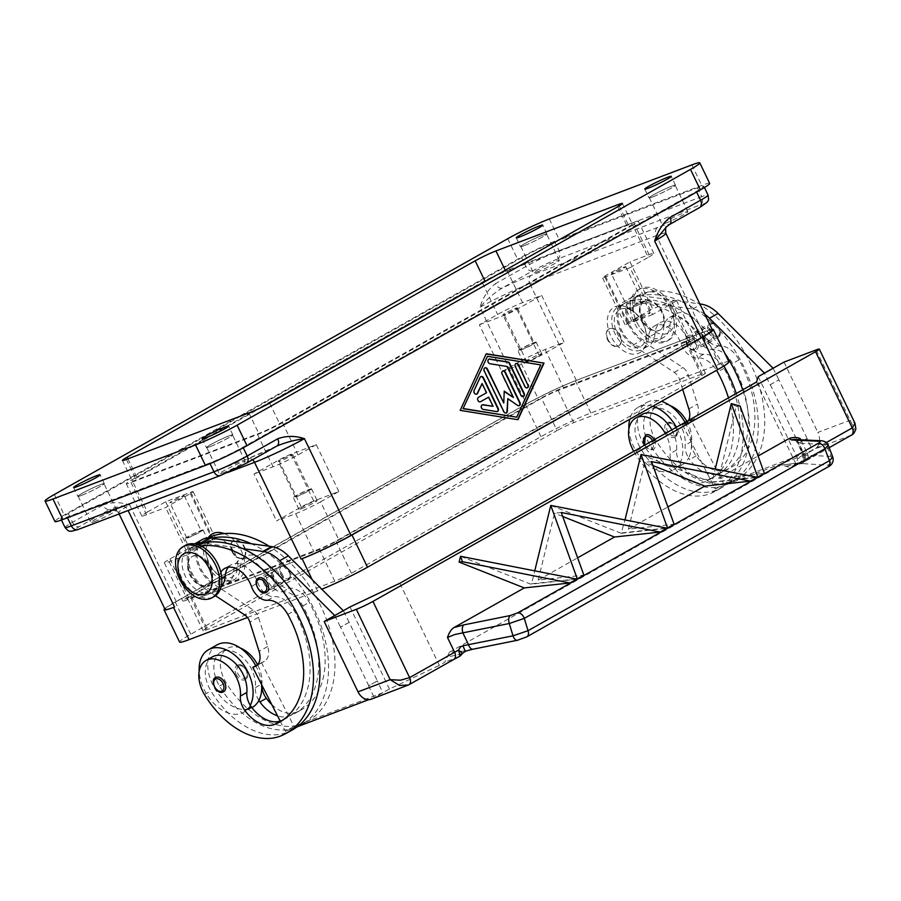 <?xml version="1.0" encoding="UTF-8"?>
<svg xmlns="http://www.w3.org/2000/svg" width="901" height="901" viewBox="0 0 901 901"><rect width="100%" height="100%" fill="white"/><g stroke="black" fill="none" stroke-linecap="round" stroke-linejoin="round"><path stroke-width="0.68" stroke-dasharray="4.5 3.38" d="M263.948 583.431A8.154 5.338 60.6 0 1 264.962 574.433A8.154 5.338 60.6 0 1 273.994 579.625A8.154 5.338 60.6 0 1 272.98 588.635A8.154 5.338 60.6 0 1 263.948 583.431M282.587 574.782A8.154 5.338 -119.4 0 0 273.555 569.578A8.154 5.338 -119.4 0 0 272.541 578.588A8.154 5.338 -119.4 0 0 281.574 583.792A8.154 5.338 -119.4 0 0 282.587 574.782M281.585 575.165A6.521 4.268 60.6 0 1 280.774 582.361A6.521 4.268 60.6 0 1 273.555 578.205A6.521 4.268 60.6 0 1 274.366 570.997A6.521 4.268 60.6 0 1 281.585 575.165M264.962 583.06A6.521 4.268 -119.4 0 0 272.181 587.215A6.521 4.268 -119.4 0 0 272.992 580.007A6.521 4.268 -119.4 0 0 265.772 575.852A6.521 4.268 -119.4 0 0 264.962 583.06M541.546 398.332A13.053 0.98 154.3 0 1 558.169 390.437L686.708 341.682A13.053 0.98 154.3 0 1 689.873 340.882A13.053 0.98 154.3 0 1 686.145 343.484L335.904 541.073A13.053 0.98 154.3 0 1 319.281 548.968L190.742 597.712A13.053 0.98 154.3 0 1 187.577 598.523A13.053 0.98 154.3 0 1 191.305 595.91L541.546 398.332L557.055 430.577L206.825 628.155A13.053 0.98 -25.7 0 0 203.097 630.768A13.053 0.98 -25.7 0 0 206.261 629.957L334.8 581.213A13.053 0.98 -25.7 0 0 351.424 573.306L701.665 375.728A13.053 0.98 -25.7 0 0 705.382 373.115A13.053 0.98 -25.7 0 0 702.217 373.926L573.689 422.682A13.053 0.98 -25.7 0 0 557.055 430.577M164.737 608.761A39.148 2.94 154.3 0 1 175.233 602.014L525.474 404.425A39.148 2.94 154.3 0 1 575.356 380.74L703.895 331.985A39.148 2.94 154.3 0 1 712.117 329.406M728.898 361.797A39.148 2.94 -25.7 0 0 719.415 364.229L590.876 412.973A39.148 2.94 -25.7 0 0 540.994 436.67L190.753 634.248A39.148 2.94 -25.7 0 0 179.581 642.086M247.437 617.523L317.603 590.91A39.148 2.94 -25.7 0 0 321.826 589.243M294.165 561.672L198.355 598.005L294.165 561.672M702.284 336.152A8.154 5.338 -119.4 0 0 711.317 341.355A8.154 5.338 -119.4 0 0 712.331 332.345A8.154 5.338 -119.4 0 0 703.298 327.153A8.154 5.338 -119.4 0 0 702.284 336.152M703.737 337.199A8.154 5.338 60.6 0 1 702.724 346.198A8.154 5.338 60.6 0 1 693.691 341.006A8.154 5.338 60.6 0 1 694.705 331.996A8.154 5.338 60.6 0 1 703.737 337.199M694.694 340.623A6.521 4.268 60.6 0 1 695.504 333.415A6.521 4.268 60.6 0 1 702.735 337.571A6.521 4.268 60.6 0 1 701.913 344.779A6.521 4.268 60.6 0 1 694.694 340.623M711.328 332.728A6.521 4.268 -119.4 0 0 704.098 328.572A6.521 4.268 -119.4 0 0 703.287 335.769A6.521 4.268 -119.4 0 0 710.517 339.936A6.521 4.268 -119.4 0 0 711.328 332.728M524.033 245.714A14.675 1.104 -25.7 0 0 538.787 238.956A14.675 1.104 -25.7 0 0 546.93 233.9A14.675 1.104 -25.7 0 0 543.371 234.801A14.675 1.104 -25.7 0 0 528.628 241.558A14.675 1.104 -25.7 0 0 520.485 246.626A14.675 1.104 -25.7 0 0 524.033 245.714M81.405 495.426A14.675 1.104 -25.7 0 0 96.159 488.669A14.675 1.104 -25.7 0 0 104.302 483.6A14.675 1.104 -25.7 0 0 100.743 484.513A14.675 1.104 -25.7 0 0 86 491.27A14.675 1.104 -25.7 0 0 77.846 496.327A14.675 1.104 -25.7 0 0 81.405 495.426M209.944 446.671A14.675 1.104 -25.7 0 0 224.687 439.913A14.675 1.104 -25.7 0 0 232.841 434.856A14.675 1.104 -25.7 0 0 229.282 435.757A14.675 1.104 -25.7 0 0 214.528 442.515A14.675 1.104 -25.7 0 0 206.385 447.583A14.675 1.104 -25.7 0 0 209.944 446.671M652.572 196.97A14.675 1.104 -25.7 0 0 667.326 190.212A14.675 1.104 -25.7 0 0 675.468 185.144A14.675 1.104 -25.7 0 0 671.909 186.056A14.675 1.104 -25.7 0 0 657.167 192.814A14.675 1.104 -25.7 0 0 649.013 197.871A14.675 1.104 -25.7 0 0 652.572 196.97M536.951 271.967A14.348 1.081 -25.7 0 0 551.367 265.367A14.348 1.081 -25.7 0 0 559.33 260.412A14.348 1.081 -25.7 0 0 555.861 261.301A14.348 1.081 -25.7 0 0 541.433 267.912A14.348 1.081 -25.7 0 0 533.471 272.868A14.348 1.081 -25.7 0 0 536.951 271.967M543.157 234.924A14.348 1.081 154.3 0 1 546.637 234.035A14.348 1.081 154.3 0 1 538.674 238.99A14.348 1.081 154.3 0 1 524.247 245.59A14.348 1.081 154.3 0 1 520.778 246.48A14.348 1.081 154.3 0 1 528.741 241.536A14.348 1.081 154.3 0 1 543.157 234.924M94.312 521.679A14.348 1.081 -25.7 0 0 108.739 515.079A14.348 1.081 -25.7 0 0 116.702 510.124A14.348 1.081 -25.7 0 0 113.222 511.013A14.348 1.081 -25.7 0 0 98.806 517.613A14.348 1.081 -25.7 0 0 90.843 522.569A14.348 1.081 -25.7 0 0 94.312 521.679M100.529 484.637A14.348 1.081 154.3 0 1 104.009 483.747A14.348 1.081 154.3 0 1 96.047 488.691A14.348 1.081 154.3 0 1 81.619 495.302A14.348 1.081 154.3 0 1 78.139 496.192A14.348 1.081 154.3 0 1 86.113 491.236A14.348 1.081 154.3 0 1 100.529 484.637M222.851 472.924A14.348 1.081 -25.7 0 0 237.267 466.324A14.348 1.081 -25.7 0 0 245.241 461.368A14.348 1.081 -25.7 0 0 241.761 462.258A14.348 1.081 -25.7 0 0 227.345 468.869A14.348 1.081 -25.7 0 0 219.371 473.825A14.348 1.081 -25.7 0 0 222.851 472.924M229.068 435.881A14.348 1.081 154.3 0 1 232.548 434.992A14.348 1.081 154.3 0 1 224.574 439.947A14.348 1.081 154.3 0 1 210.158 446.547A14.348 1.081 154.3 0 1 206.678 447.437A14.348 1.081 154.3 0 1 214.641 442.492A14.348 1.081 154.3 0 1 229.068 435.881M665.479 223.223A14.348 1.081 -25.7 0 0 679.906 216.623A14.348 1.081 -25.7 0 0 687.868 211.667A14.348 1.081 -25.7 0 0 684.388 212.557A14.348 1.081 -25.7 0 0 669.972 219.157A14.348 1.081 -25.7 0 0 662.01 224.112A14.348 1.081 -25.7 0 0 665.479 223.223M671.695 186.18A14.348 1.081 154.3 0 1 675.176 185.291A14.348 1.081 154.3 0 1 667.213 190.235A14.348 1.081 154.3 0 1 652.786 196.846A14.348 1.081 154.3 0 1 649.306 197.736A14.348 1.081 154.3 0 1 657.279 192.78A14.348 1.081 154.3 0 1 671.695 186.18M557.64 259.004A19.574 1.464 -25.7 0 0 532.694 270.841L502.184 288.061A6.521 4.268 60.6 0 1 498.512 287.419A6.521 4.268 60.6 0 1 495.336 283.725L525.857 266.505A26.095 1.96 154.3 0 1 559.116 250.715L701.71 196.632A6.521 4.91 -110.8 0 1 702.442 201.486A6.521 4.91 -110.8 0 1 700.235 204.921L557.64 259.004A6.521 4.91 69.2 0 0 559.848 255.569A6.521 4.91 69.2 0 0 559.116 250.715L554.881 241.918A26.095 1.96 -25.7 0 0 521.623 257.709L68.251 513.48A26.095 1.96 -25.7 0 0 60.806 518.706A26.095 1.96 -25.7 0 0 67.124 517.084L209.719 463.001A26.095 1.96 -25.7 0 0 242.977 447.211L696.349 191.44A26.095 1.96 -25.7 0 0 703.794 186.225A26.095 1.96 -25.7 0 0 697.475 187.836L554.881 241.918M669.195 224.698A6.521 4.268 60.6 0 1 668.869 224.833L699.39 207.624A19.574 1.464 -25.7 0 0 700.235 204.921M65.03 527.502A26.095 1.96 154.3 0 1 72.485 522.276L102.996 505.056A6.521 4.268 -119.4 0 0 106.172 508.761A6.521 4.268 -119.4 0 0 109.832 509.392L79.322 526.612A19.574 1.464 -25.7 0 0 78.477 529.315L221.072 475.232A19.574 1.464 -25.7 0 0 246.018 463.384L277.069 445.905M623.852 267.214A8.019 0.597 154.3 0 1 625.801 266.719A8.019 0.597 154.3 0 1 621.341 269.478A8.019 0.597 154.3 0 1 613.277 273.172A8.019 0.597 154.3 0 1 611.34 273.679A8.019 0.597 154.3 0 1 615.788 270.908A8.019 0.597 154.3 0 1 623.852 267.214M640.78 302.387A8.019 0.597 154.3 0 1 642.728 301.88A8.019 0.597 154.3 0 1 638.268 304.651A8.019 0.597 154.3 0 1 630.204 308.345A8.019 0.597 154.3 0 1 628.267 308.84A8.019 0.597 154.3 0 1 632.716 306.081A8.019 0.597 154.3 0 1 640.78 302.387M642.154 301.61A10.114 0.755 154.3 0 1 644.609 300.979A10.114 0.755 154.3 0 1 638.989 304.47A10.114 0.755 154.3 0 1 628.83 309.122A10.114 0.755 154.3 0 1 626.386 309.753A10.114 0.755 154.3 0 1 631.995 306.261A10.114 0.755 154.3 0 1 642.154 301.61M634.473 320.846A10.114 0.755 -25.7 0 0 644.632 316.195A10.114 0.755 -25.7 0 0 650.252 312.703A10.114 0.755 -25.7 0 0 647.796 313.334A10.114 0.755 -25.7 0 0 637.638 317.985A10.114 0.755 -25.7 0 0 632.029 321.477A10.114 0.755 -25.7 0 0 634.473 320.846M182.351 496.226A8.019 0.597 154.3 0 1 184.3 495.73A8.019 0.597 154.3 0 1 179.84 498.501A8.019 0.597 154.3 0 1 171.787 502.195A8.019 0.597 154.3 0 1 169.839 502.69A8.019 0.597 154.3 0 1 174.287 499.92A8.019 0.597 154.3 0 1 182.351 496.226M199.279 531.399A8.019 0.597 154.3 0 1 201.227 530.903A8.019 0.597 154.3 0 1 196.767 533.674A8.019 0.597 154.3 0 1 188.703 537.368A8.019 0.597 154.3 0 1 186.766 537.863A8.019 0.597 154.3 0 1 191.215 535.093A8.019 0.597 154.3 0 1 199.279 531.399M200.653 530.621A10.114 0.755 154.3 0 1 203.108 530.002A10.114 0.755 154.3 0 1 197.488 533.493A10.114 0.755 154.3 0 1 187.329 538.145A10.114 0.755 154.3 0 1 184.885 538.764A10.114 0.755 154.3 0 1 190.494 535.284A10.114 0.755 154.3 0 1 200.653 530.621M192.972 549.869A10.114 0.755 -25.7 0 0 203.13 545.206A10.114 0.755 -25.7 0 0 208.75 541.726A10.114 0.755 -25.7 0 0 206.295 542.346A10.114 0.755 -25.7 0 0 196.136 547.008A10.114 0.755 -25.7 0 0 190.528 550.488A10.114 0.755 -25.7 0 0 192.972 549.869M515.406 308.345A8.019 0.597 154.3 0 1 517.343 307.849A8.019 0.597 154.3 0 1 512.894 310.62A8.019 0.597 154.3 0 1 504.83 314.303A8.019 0.597 154.3 0 1 502.882 314.809A8.019 0.597 154.3 0 1 507.342 312.039A8.019 0.597 154.3 0 1 515.406 308.345M532.333 343.518A8.019 0.597 154.3 0 1 534.27 343.022A8.019 0.597 154.3 0 1 529.822 345.781A8.019 0.597 154.3 0 1 521.758 349.475A8.019 0.597 154.3 0 1 519.809 349.982A8.019 0.597 154.3 0 1 524.269 347.212A8.019 0.597 154.3 0 1 532.333 343.518M533.707 342.74A10.114 0.755 154.3 0 1 536.151 342.11A10.114 0.755 154.3 0 1 530.543 345.601A10.114 0.755 154.3 0 1 520.384 350.252A10.114 0.755 154.3 0 1 517.929 350.883A10.114 0.755 154.3 0 1 523.549 347.392A10.114 0.755 154.3 0 1 533.707 342.74M526.026 361.977A10.114 0.755 -25.7 0 0 536.185 357.325A10.114 0.755 -25.7 0 0 541.794 353.834A10.114 0.755 -25.7 0 0 539.35 354.465A10.114 0.755 -25.7 0 0 529.191 359.116A10.114 0.755 -25.7 0 0 523.571 362.607A10.114 0.755 -25.7 0 0 526.026 361.977M290.809 455.095A8.019 0.597 154.3 0 1 292.746 454.6A8.019 0.597 154.3 0 1 288.297 457.37A8.019 0.597 154.3 0 1 280.234 461.064A8.019 0.597 154.3 0 1 278.285 461.56A8.019 0.597 154.3 0 1 282.745 458.789A8.019 0.597 154.3 0 1 290.809 455.095M307.737 490.268A8.019 0.597 154.3 0 1 309.674 489.772A8.019 0.597 154.3 0 1 305.225 492.543A8.019 0.597 154.3 0 1 297.161 496.237A8.019 0.597 154.3 0 1 295.213 496.733A8.019 0.597 154.3 0 1 299.673 493.962A8.019 0.597 154.3 0 1 307.737 490.268M309.111 489.491A10.114 0.755 154.3 0 1 311.555 488.871A10.114 0.755 154.3 0 1 305.946 492.351A10.114 0.755 154.3 0 1 295.787 497.014A10.114 0.755 154.3 0 1 293.332 497.634A10.114 0.755 154.3 0 1 298.952 494.142A10.114 0.755 154.3 0 1 309.111 489.491M301.43 508.738A10.114 0.755 -25.7 0 0 311.588 504.076A10.114 0.755 -25.7 0 0 317.197 500.596A10.114 0.755 -25.7 0 0 314.753 501.215A10.114 0.755 -25.7 0 0 304.594 505.866A10.114 0.755 -25.7 0 0 298.974 509.358A10.114 0.755 -25.7 0 0 301.43 508.738M224.18 533.583A26.095 17.074 60.6 0 1 241.198 550.567A26.095 17.074 60.6 0 1 240.804 577.102A26.095 17.074 60.6 0 1 218.695 575.322A26.095 17.074 60.6 0 1 209.055 562.753A26.095 17.074 60.6 0 1 205.833 552.516A26.095 17.074 60.6 0 1 208.165 537.897M234.958 553.529A21.207 13.875 60.6 0 1 234.643 575.086A21.207 13.875 60.6 0 1 216.679 573.644A21.207 13.875 60.6 0 1 208.852 563.429A21.207 13.875 60.6 0 1 206.228 555.106A21.207 13.875 60.6 0 1 215.699 538.809A21.207 13.875 60.6 0 1 234.958 553.529M232.424 551.435A9.787 6.397 -119.4 0 0 243.259 557.663A9.787 6.397 -119.4 0 0 244.475 546.862A9.787 6.397 -119.4 0 0 233.641 540.623A9.787 6.397 -119.4 0 0 232.424 551.435M231.996 551.671A9.787 6.397 -119.4 0 0 242.831 557.91A9.787 6.397 -119.4 0 0 244.047 547.098A9.787 6.397 -119.4 0 0 233.213 540.859A9.787 6.397 -119.4 0 0 231.996 551.671M642.999 323.887A26.095 17.074 -119.4 0 0 633.358 311.329A26.095 17.074 -119.4 0 0 611.25 309.55A26.095 17.074 -119.4 0 0 610.867 336.073A26.095 17.074 -119.4 0 0 634.563 354.194A26.095 17.074 -119.4 0 0 646.231 334.136A26.095 17.074 -119.4 0 0 642.999 323.887M643.213 323.211A21.207 13.875 -119.4 0 0 635.374 313.007A21.207 13.875 -119.4 0 0 617.422 311.555A21.207 13.875 -119.4 0 0 617.106 333.122A21.207 13.875 -119.4 0 0 636.354 347.831A21.207 13.875 -119.4 0 0 645.837 331.534A21.207 13.875 -119.4 0 0 643.213 323.211M619.64 335.217A9.787 6.397 -119.4 0 0 608.806 328.978A9.787 6.397 -119.4 0 0 607.589 339.79A9.787 6.397 -119.4 0 0 618.424 346.018A9.787 6.397 -119.4 0 0 619.64 335.217M608.017 339.542A9.787 6.397 60.6 0 1 609.234 328.73A9.787 6.397 60.6 0 1 620.068 334.969A9.787 6.397 60.6 0 1 618.852 345.781A9.787 6.397 60.6 0 1 608.017 339.542M185.347 545.398A29.361 19.203 -119.4 0 0 181.698 577.823A29.361 19.203 -119.4 0 0 214.201 596.53M190.37 574.41A16.308 10.666 -119.4 0 0 208.435 584.805A16.308 10.666 -119.4 0 0 210.462 566.797A16.308 10.666 -119.4 0 0 192.397 556.39A16.308 10.666 -119.4 0 0 190.37 574.41M209.809 567.157A16.308 10.666 60.6 0 1 207.782 585.166A16.308 10.666 60.6 0 1 189.728 574.77A16.308 10.666 60.6 0 1 191.755 556.762A16.308 10.666 60.6 0 1 209.809 567.157M200.81 545.916A104.381 68.285 -119.4 0 0 189.841 548.619A24.462 16.004 -119.4 0 0 188.399 549.295A24.462 16.004 -119.4 0 0 182.036 561.436A24.462 16.004 -119.4 0 0 192.273 586.157A24.462 16.004 -119.4 0 0 212.433 591.912A24.462 16.004 -119.4 0 0 218.797 579.76A22.829 14.934 60.6 0 1 220.824 572.349M197.42 544.564A104.381 68.285 -119.4 0 0 196.283 544.981A24.462 16.004 -119.4 0 0 194.841 545.657A24.462 16.004 -119.4 0 0 188.489 557.798A24.462 16.004 -119.4 0 0 198.716 582.519A24.462 16.004 -119.4 0 0 218.887 588.274A24.462 16.004 -119.4 0 0 221.173 586.528M258.88 700.449A16.308 10.666 60.6 0 1 255.456 687.587A27.728 18.144 -119.4 0 0 249.892 666.177A27.728 18.144 -119.4 0 0 221.083 651.975A27.728 18.144 -119.4 0 0 219.506 686.078A77.159 50.479 -119.4 0 0 236.805 708.141A77.159 50.479 -119.4 0 0 295.156 727.715A104.381 68.285 -119.4 0 0 296.868 727.028M261.831 685.075A16.308 10.666 60.6 0 1 261.898 683.949A27.728 18.144 -119.4 0 0 257.562 664.701M211.544 538.167A104.381 68.285 -119.4 0 0 204.876 540.127A24.462 16.004 -119.4 0 0 203.435 540.803A24.462 16.004 -119.4 0 0 197.082 552.955A24.462 16.004 -119.4 0 0 207.309 577.676A24.462 16.004 -119.4 0 0 227.48 583.42A24.462 16.004 -119.4 0 0 233.832 571.279A22.829 14.934 60.6 0 1 239.767 559.949A22.829 14.934 60.6 0 1 266.493 577.992A16.308 10.666 -119.4 0 0 282.599 591.799A22.829 14.934 60.6 0 1 302.837 605.956A91.339 59.748 60.6 0 1 294.897 713.468A91.339 59.748 60.6 0 1 289.514 715.991A32.616 21.342 60.6 0 1 288.793 716.239A32.616 21.342 60.6 0 1 277.531 715.856M209.888 537.176A24.462 16.004 -119.4 0 0 203.525 549.317A24.462 16.004 -119.4 0 0 213.762 574.038A24.462 16.004 -119.4 0 0 233.922 579.782A24.462 16.004 -119.4 0 0 240.274 567.641A22.829 14.934 60.6 0 1 246.21 556.311A22.829 14.934 60.6 0 1 272.935 574.354A16.308 10.666 -119.4 0 0 289.041 588.162A22.829 14.934 60.6 0 1 309.28 602.318A91.339 59.748 60.6 0 1 301.339 709.83A91.339 59.748 60.6 0 1 295.956 712.353A32.616 21.342 60.6 0 1 271.753 704.526M217.073 644.868A35.882 23.471 -119.4 0 0 212.613 684.501A35.882 23.471 -119.4 0 0 236.805 708.141A35.882 23.471 60.6 0 0 252.336 707.375M261.56 684.523A35.882 23.471 -119.4 0 0 256.796 667.742A35.882 23.471 -119.4 0 0 255.76 665.715M212.478 656.829A27.728 18.144 -119.4 0 0 210.913 690.921A77.159 50.479 -119.4 0 0 228.212 712.984A35.882 23.471 -119.4 0 0 243.732 712.229A35.882 23.471 -119.4 0 0 250.287 705.303M280.11 736.196L286.563 732.558A77.159 50.479 -119.4 0 1 228.212 712.984A35.882 23.471 60.6 0 1 204.02 689.355A35.882 23.471 60.6 0 1 199.166 671.268M236.13 674.387A8.154 5.338 -119.4 0 0 244.678 679.816A8.154 5.338 -119.4 0 0 245.151 679.591A8.154 5.338 -119.4 0 0 245.984 670.22A8.154 5.338 -119.4 0 0 237.616 665.163A8.154 5.338 -119.4 0 0 237.143 665.388A8.154 5.338 -119.4 0 0 236.13 674.387M223.189 691.934A8.154 5.338 60.6 0 1 214.641 686.517A8.154 5.338 60.6 0 1 215.654 677.507M278.995 574.951A8.154 5.338 -119.4 0 0 287.543 580.379A8.154 5.338 -119.4 0 0 288.016 580.154A8.154 5.338 -119.4 0 0 288.849 570.784A8.154 5.338 -119.4 0 0 280.493 565.715A8.154 5.338 -119.4 0 0 280.008 565.941A8.154 5.338 -119.4 0 0 278.995 574.951M266.054 592.498A8.154 5.338 60.6 0 1 257.506 587.069A8.154 5.338 60.6 0 1 258.519 578.07M672.506 307.613A29.361 19.203 -119.4 0 0 640.003 288.906A29.361 19.203 -119.4 0 0 636.365 321.319A29.361 19.203 -119.4 0 0 668.869 340.037A29.361 19.203 -119.4 0 0 672.506 307.613M671.076 307.68A22.829 14.934 -119.4 0 0 647.143 292.498A22.829 14.934 -119.4 0 0 642.954 318.346A22.829 14.934 -119.4 0 0 666.886 333.528A22.829 14.934 -119.4 0 0 671.076 307.68M670.367 308.829A29.361 19.203 -119.4 0 0 637.863 290.111A29.361 19.203 -119.4 0 0 634.214 322.535A29.361 19.203 -119.4 0 0 666.717 341.242A29.361 19.203 -119.4 0 0 670.367 308.829M641.602 319.855A16.308 10.666 60.6 0 1 643.629 301.846A16.308 10.666 60.6 0 1 661.683 312.242A16.308 10.666 60.6 0 1 659.656 330.25A16.308 10.666 60.6 0 1 641.602 319.855M662.325 311.87A16.308 10.666 -119.4 0 0 644.271 301.475A16.308 10.666 -119.4 0 0 642.244 319.495A16.308 10.666 -119.4 0 0 660.298 329.89A16.308 10.666 -119.4 0 0 662.325 311.87M670.074 405.608A27.728 18.144 -119.4 0 0 657.268 405.9A27.728 18.144 -119.4 0 0 655.691 440.003A77.159 50.479 -119.4 0 0 731.342 481.641A104.381 68.285 -119.4 0 0 737.491 478.769A104.381 68.285 -119.4 0 0 748.145 358.857A104.381 68.285 -119.4 0 0 641.062 294.064A24.462 16.004 -119.4 0 0 639.62 294.74A24.462 16.004 -119.4 0 0 633.268 306.881A24.462 16.004 -119.4 0 0 643.494 331.602A24.462 16.004 -119.4 0 0 663.665 337.357A24.462 16.004 -119.4 0 0 670.017 325.205A22.829 14.934 60.6 0 1 675.953 313.875A22.829 14.934 60.6 0 1 702.679 331.928A16.308 10.666 -119.4 0 0 718.784 345.725A22.829 14.934 60.6 0 1 739.023 359.882A91.339 59.748 60.6 0 1 731.083 467.394A91.339 59.748 60.6 0 1 725.699 469.917A32.616 21.342 60.6 0 1 696.09 455.906A16.308 10.666 60.6 0 1 691.641 441.513A27.728 18.144 -119.4 0 0 686.821 421.375M685.019 422.389A35.882 23.471 60.6 0 1 686.528 425.317A35.882 23.471 60.6 0 1 688.623 458.012A16.308 10.666 60.6 0 1 685.188 445.15A27.728 18.144 -119.4 0 0 679.636 423.74A27.728 18.144 -119.4 0 0 650.826 409.538A27.728 18.144 -119.4 0 0 649.249 443.641A77.159 50.479 -119.4 0 0 666.537 465.704A35.882 23.471 60.6 0 1 642.345 442.064A35.882 23.471 60.6 0 1 646.805 402.443A35.882 23.471 60.6 0 1 661.447 401.384M626.814 310.518A24.462 16.004 -119.4 0 0 637.052 335.24A24.462 16.004 -119.4 0 0 657.212 340.983A24.462 16.004 -119.4 0 0 663.575 328.842A22.829 14.934 60.6 0 1 669.499 317.512A22.829 14.934 60.6 0 1 696.236 335.566A16.308 10.666 -119.4 0 0 712.331 349.363A22.829 14.934 60.6 0 1 732.569 363.52A91.339 59.748 60.6 0 1 724.641 471.032A91.339 59.748 60.6 0 1 719.257 473.554A32.616 21.342 60.6 0 1 718.536 473.813L691.146 420.091L693.151 419.337A16.308 10.666 -119.4 0 0 694.119 418.886A16.308 10.666 -119.4 0 0 697.408 404.065L688.229 374.884A9.787 6.397 -119.4 0 0 682.845 367.507L641.456 340.341A26.095 17.074 60.6 0 1 626.218 317.31A26.095 17.074 60.6 0 1 632.378 296.958A26.095 17.074 60.6 0 1 640.386 295.607L641.287 295.731A104.381 68.285 -119.4 0 0 634.619 297.702A24.462 16.004 -119.4 0 0 633.178 298.377A24.462 16.004 -119.4 0 0 626.814 310.518M642.233 414.392A27.728 18.144 -119.4 0 0 640.656 448.484A77.159 50.479 -119.4 0 0 657.944 470.547A77.159 50.479 -119.4 0 0 716.295 490.133A104.381 68.285 -119.4 0 0 722.444 487.25A104.381 68.285 -119.4 0 0 726.916 484.378L803.962 455.151L798.32 443.427L806.913 438.573L812.556 450.297L735.509 479.523A104.381 68.285 -119.4 0 0 752.504 388.759A104.381 68.285 -119.4 0 0 681.077 301.317L699.874 303.952M633.741 451.322A27.728 18.144 -119.4 0 0 634.203 452.122A77.159 50.479 -119.4 0 0 709.853 493.771A104.381 68.285 -119.4 0 0 716.002 490.887A104.381 68.285 -119.4 0 0 736.263 393.489M704.841 314.291A32.616 21.342 -119.4 0 0 692.7 308.998L632.693 300.574A104.381 68.285 -119.4 0 0 626.026 302.545A24.462 16.004 -119.4 0 0 624.584 303.22A24.462 16.004 -119.4 0 0 618.221 315.361A24.462 16.004 -119.4 0 0 628.459 340.082A24.462 16.004 -119.4 0 0 648.619 345.838A24.462 16.004 -119.4 0 0 654.982 333.697A22.829 14.934 60.6 0 1 660.906 322.367A22.829 14.934 60.6 0 1 687.632 340.409A16.308 10.666 -119.4 0 0 703.737 354.206A22.829 14.934 60.6 0 1 723.976 368.374A91.339 59.748 60.6 0 1 716.047 475.886A91.339 59.748 60.6 0 1 710.652 478.408A32.616 21.342 60.6 0 1 709.932 478.656L715.124 488.838L726.916 484.378A104.381 68.285 -119.4 0 0 742.706 389.851M723.931 365.964A104.381 68.285 -119.4 0 0 619.573 306.182A24.462 16.004 -119.4 0 0 618.131 306.858A24.462 16.004 -119.4 0 0 611.779 318.999A24.462 16.004 -119.4 0 0 622.017 343.72A24.462 16.004 -119.4 0 0 642.176 349.475A24.462 16.004 -119.4 0 0 648.529 337.334A22.829 14.934 60.6 0 1 654.464 325.993A22.829 14.934 60.6 0 1 681.19 344.047A16.308 10.666 -119.4 0 0 697.295 357.843A22.829 14.934 60.6 0 1 716.532 370.311M628.898 428.831A35.882 23.471 -119.4 0 0 633.752 446.919A35.882 23.471 -119.4 0 0 657.944 470.547A35.882 23.471 -119.4 0 0 673.475 469.793A35.882 23.471 -119.4 0 0 680.03 462.866A35.882 23.471 -119.4 0 0 677.935 430.16A35.882 23.471 -119.4 0 0 676.426 427.243M652.842 406.238A35.882 23.471 -119.4 0 0 638.212 407.286A35.882 23.471 -119.4 0 0 629.754 419.269M654.182 439.789A8.154 5.338 60.6 0 1 653.405 449.284A8.154 5.338 60.6 0 1 652.921 449.509A8.154 5.338 60.6 0 1 644.384 444.08A8.154 5.338 60.6 0 1 645.398 435.07M674.41 437.379A8.154 5.338 -119.4 0 0 674.894 437.154A8.154 5.338 -119.4 0 0 675.727 427.784A8.154 5.338 -119.4 0 0 667.359 422.727A8.154 5.338 -119.4 0 0 666.875 422.952A8.154 5.338 -119.4 0 0 665.862 431.962A8.154 5.338 -119.4 0 0 674.41 437.379M688.736 335.409A8.154 5.338 60.6 0 1 697.104 340.465A8.154 5.338 60.6 0 1 696.27 349.836A8.154 5.338 60.6 0 1 695.797 350.061A8.154 5.338 60.6 0 1 687.249 344.644A8.154 5.338 60.6 0 1 688.263 335.634A8.154 5.338 60.6 0 1 688.736 335.409M717.275 337.943A8.154 5.338 -119.4 0 0 717.759 337.717A8.154 5.338 -119.4 0 0 718.593 328.347A8.154 5.338 -119.4 0 0 710.225 323.29A8.154 5.338 -119.4 0 0 709.74 323.515A8.154 5.338 -119.4 0 0 708.727 332.514A8.154 5.338 -119.4 0 0 717.275 337.943M828.233 445.252L826.476 444.565L798.939 443.258L796.968 442.211L798.41 439.677M526.635 636.939A6.521 4.268 60.6 0 1 525.677 637.21L827.073 467.168C829.044 465.997 829.325 465.333 827.929 465.186L798.601 463.373A6.521 5.001 -61.1 0 0 798.95 463.317A6.521 5.001 -61.1 0 0 804.649 454.87L802.836 453.789L804.661 455.163L831.037 456.413L832.817 457.179M802.836 453.789L802.712 454.138A6.521 6.386 152.3 0 1 798.917 463.013L798.601 463.373A6.521 5.316 70.4 0 0 801.518 463.339L801.518 463.339A6.521 5.316 70.4 0 0 802.149 463.058A19.574 1.464 154.3 0 1 806.08 460.67A6.521 4.268 -119.4 0 0 806.463 460.49A6.521 4.268 -119.4 0 0 808.096 457.877A6.521 4.268 -119.4 0 0 807.273 453.282A13.053 0.98 -25.7 0 0 804.649 454.87A6.521 5.789 56 0 1 802.971 462.596A6.521 5.789 56 0 1 802.149 463.058L790.582 467.191L796.033 464.116L797.712 458.71L814.909 449.013A13.053 9.821 69.2 0 0 819.336 442.154A13.053 9.821 69.2 0 0 817.86 432.435L849.992 420.249L855.049 423.38M801.552 463.936A6.521 5.688 92.7 0 0 804.739 460.287A6.521 5.688 92.7 0 0 804.661 455.163L798.939 443.258A6.521 5.688 92.7 0 0 795.898 439.925A6.521 5.688 92.7 0 0 794.063 439.474L793.826 439.463C793.353 438.674 796.889 441.31 796.968 442.211L802.701 454.115L802.96 458.722C801.653 461.492 800.032 462.889 798.095 462.911L781.719 465.085L790.008 467.45L801.518 463.339A6.521 6.521 0 0 0 802.971 462.596L829.168 447.684M806.08 460.67L851.062 435.296L854.306 428.887L816.137 349.903M453.789 659.453A6.521 4.268 60.6 0 1 453.394 659.633A19.574 1.464 154.3 0 1 459.071 656.592A6.521 4.449 68.3 0 0 460.873 653.889L465.817 650.927L473.78 648.844L518.21 639.913L525.677 637.21M462.123 653.563L462.078 653.63A6.521 1.453 26.5 0 1 461.098 653.912A6.521 1.453 26.5 0 1 460.873 653.889L447.133 657.223L449.419 652.2L465.817 650.927A6.521 0.878 72.6 0 1 465.716 651.096L465.682 651.108M480.83 376.607A2.444 1.836 69.2 0 0 480.627 376.663A2.444 1.836 69.2 0 0 479.771 377.496L473.768 390.561A2.444 1.836 69.2 0 0 474.117 393.354A2.444 1.836 69.2 0 0 476.347 394.3A2.444 1.836 69.2 0 0 476.55 394.21M481.708 383.668L486.146 392.881L478.082 397.42A2.444 1.836 69.2 0 0 477.474 400.404A2.444 1.836 69.2 0 0 480.008 401.902A2.444 1.836 69.2 0 0 480.199 401.823L480.199 401.823M488.263 397.273L492.689 406.486M482.148 404.876A2.444 1.836 69.2 0 0 481.934 404.943A2.444 1.836 69.2 0 0 480.943 407.398A2.444 1.836 69.2 0 0 482.913 409.583L496.248 411.734A2.444 1.836 69.2 0 0 497.003 411.667A2.444 1.836 69.2 0 0 497.194 411.577M515.946 363.565A2.444 1.836 69.2 0 0 515.744 363.621A2.444 1.836 69.2 0 0 515 366.82L524.517 386.597A2.444 1.836 69.2 0 0 526.995 387.971A2.444 1.836 69.2 0 0 527.186 387.88M540.78 364.928L487.058 356.458M516.352 417.332L540.386 365.074M486.146 353.969L459.803 410.529L517.67 419.663M488.838 359.184A2.444 1.836 69.2 0 0 488.635 359.24A2.444 1.836 69.2 0 0 487.644 361.706A2.444 1.836 69.2 0 0 489.615 363.891L506.722 366.651L520.508 395.302A2.444 1.836 69.2 0 0 522.985 396.688A2.444 1.836 69.2 0 0 523.188 396.598M504.222 391.135L503.366 403.119M484.839 367.89A2.444 1.836 69.2 0 0 484.625 367.957A2.444 1.836 69.2 0 0 483.882 371.156L503.411 411.723A2.444 1.836 69.2 0 0 505.889 413.108A2.444 1.836 69.2 0 0 506.092 413.007M507.432 398.783L517.23 405.574A2.444 1.836 69.2 0 0 518.785 405.833A2.444 1.836 69.2 0 0 518.976 405.743M502.735 371.021A2.444 1.836 69.2 0 0 502.521 371.077A2.444 1.836 69.2 0 0 501.778 374.275L513.041 397.668M827.073 467.168A6.521 4.268 -119.4 0 0 828.188 466.819L828.368 466.718M472.991 649.204A6.521 3.503 78.6 0 0 473.78 648.844M798.601 463.373L785.435 466.369M798.917 463.013L781.719 465.074M449.419 652.2L780.322 465.524M399.853 583.262L439.35 665.332L444.801 662.258L447.133 657.223M756.536 382.047L796.033 464.116M756.007 477.215L712.06 481.99L715.203 469.151M561.278 512.5L554.532 513.232L538.179 580.086L584.546 575.052M575.525 579.039L531.567 583.803L534.71 570.975M651.524 461.594L644.778 462.326L628.425 529.169L674.793 524.134M652.955 465.558L644.778 462.326M460.816 556.424L530.869 584.197L577.248 579.174M562.708 516.476L554.532 513.232M530.869 584.197L531.567 583.803M551.052 505.506L621.116 533.291L624.956 520.057M641.298 454.6L711.362 482.384L712.06 481.99M731.499 403.716L736.23 406.509L718.66 478.262L758.113 456.007M538.179 580.086L577.62 557.832M718.66 478.262L765.039 473.228M711.362 482.384L757.741 477.35M628.425 529.169L667.866 506.914M665.76 528.132L621.814 532.896M621.116 533.291L667.495 528.256M740.115 406.092L736.23 406.509M371.257 699.199A13.053 9.821 69.2 0 0 372.271 698.714L389.469 689.017L439.35 665.332M349.971 606.959L389.469 689.017M368.779 685.785L340.567 627.164L349.16 622.309L377.373 680.931L368.577 685.864L374.219 697.588L368.689 699.683M298.366 726.352A104.381 68.285 -119.4 0 0 301.306 724.832A104.381 68.285 -119.4 0 0 305.766 721.96L382.812 692.734L377.373 680.931M280.2 721.093L285.392 731.274L293.985 726.431L305.766 721.96A104.381 68.285 -119.4 0 0 322.772 631.196A104.381 68.285 -119.4 0 0 251.345 543.742M349.16 622.309L343.337 610.698M377.17 681.01L368.577 685.864M798.32 443.427L806.913 438.573M724.719 353.113A104.381 68.285 -119.4 0 0 672.484 306.16A104.381 68.285 -119.4 0 0 632.693 300.574L631.792 300.45A26.095 17.074 -119.4 0 0 623.785 301.801A26.095 17.074 -119.4 0 0 617.624 322.164A26.095 17.074 -119.4 0 0 632.862 345.184L674.252 372.35A9.787 6.397 60.6 0 1 679.636 379.738L682.676 389.412M688.612 420.362A16.308 10.666 60.6 0 1 685.526 423.729A16.308 10.666 60.6 0 1 684.557 424.18L682.553 424.945L709.932 478.656A32.616 21.342 60.6 0 1 681.055 464.387A16.308 10.666 60.6 0 1 680.03 462.866A16.308 10.666 60.6 0 1 676.595 450.004A27.728 18.144 -119.4 0 0 671.774 429.867M807.116 438.505L778.903 379.884L770.107 384.806L764.476 373.115M773.069 368.261L778.903 379.884M641.287 295.731L681.077 301.317A104.381 68.285 -119.4 0 0 641.287 295.731M770.107 384.806L778.701 379.952M803.962 455.151L812.556 450.297M715.124 488.838L723.728 483.995L718.536 473.813A32.616 21.342 60.6 0 1 689.648 459.533A16.308 10.666 60.6 0 1 688.623 458.012A35.882 23.471 60.6 0 1 682.068 464.939A35.882 23.471 60.6 0 1 666.537 465.704A77.159 50.479 -119.4 0 0 724.888 485.279A104.381 68.285 -119.4 0 0 731.038 482.407A104.381 68.285 -119.4 0 0 735.509 479.523L723.728 483.995M682.553 424.945L691.146 420.091M770.31 384.727L798.523 443.348M728.458 397.882A91.339 59.748 60.6 0 1 709.594 479.523A91.339 59.748 60.6 0 1 704.21 482.046A32.616 21.342 60.6 0 1 674.601 468.024A16.308 10.666 60.6 0 1 670.153 453.631A27.728 18.144 -119.4 0 0 665.332 433.505M334.744 615.541L340.567 627.164M228.302 567.236A22.829 14.934 60.6 0 1 231.174 564.792A22.829 14.934 60.6 0 1 257.9 582.846A16.308 10.666 -119.4 0 0 273.994 596.642A22.829 14.934 60.6 0 1 294.233 610.81A91.339 59.748 60.6 0 1 286.293 718.322A91.339 59.748 60.6 0 1 282.993 719.989M215.463 595.719L203.13 587.621A26.095 17.074 60.6 0 1 187.892 564.589A26.095 17.074 60.6 0 1 194.042 544.238A26.095 17.074 60.6 0 1 194.65 543.922M242.741 548.596L202.95 543.01M348.969 622.388L340.364 627.242M382.812 692.734L374.219 697.588M285.392 731.274L297.172 726.803M202.635 539.384A26.095 17.074 -119.4 0 0 196.486 559.746A26.095 17.074 -119.4 0 0 211.724 582.778L253.102 609.943A9.787 6.397 60.6 0 1 258.486 617.32L267.676 646.501A16.308 10.666 60.6 0 1 264.376 661.323A16.308 10.666 60.6 0 1 263.419 661.773L257.641 664.656M261.414 662.528L293.985 726.431M286.563 732.558A104.381 68.285 -119.4 0 0 292.712 729.686M240.33 648.044A27.728 18.144 -119.4 0 0 227.525 648.337A27.728 18.144 -119.4 0 0 225.96 682.44A77.159 50.479 -119.4 0 0 301.598 724.077A104.381 68.285 -119.4 0 0 307.748 721.205A104.381 68.285 -119.4 0 0 332.064 638.415A104.381 68.285 -119.4 0 0 269.241 546.265M320.587 501.823L338.844 491.518L313.739 501.046A9.787 0.732 -25.7 0 0 301.272 506.97L276.562 520.902L295.641 513.671A19.574 1.464 -25.7 0 0 320.587 501.823L338.922 539.924L689.152 342.346A19.574 1.464 -25.7 0 0 694.739 338.427A19.574 1.464 -25.7 0 0 689.997 339.643L563.474 387.633A19.574 1.464 -25.7 0 0 538.528 399.47L188.286 597.059A19.574 1.464 -25.7 0 0 182.712 600.978A19.574 1.464 -25.7 0 0 187.453 599.762L313.976 551.772A19.574 1.464 -25.7 0 0 338.922 539.924M338.844 491.518L316.274 444.632L291.169 454.149A9.787 0.732 -25.7 0 0 278.702 460.073L253.992 474.005L276.562 520.902M316.274 444.632L298.017 454.926A19.574 1.464 154.3 0 1 273.071 466.774L253.992 474.005M632.739 225.104L282.497 422.693A19.574 1.464 154.3 0 1 257.551 434.53L131.028 482.519A19.574 1.464 154.3 0 1 126.286 483.736A19.574 1.464 154.3 0 1 131.873 479.816L482.103 282.238A19.574 1.464 154.3 0 1 507.049 270.39L633.572 222.401A19.574 1.464 154.3 0 1 638.313 221.184A19.574 1.464 154.3 0 1 632.739 225.104L648.247 257.348L629.99 267.653L652.561 314.55L670.817 304.245A19.574 1.464 -25.7 0 0 676.403 300.326A19.574 1.464 -25.7 0 0 671.662 301.542L652.583 308.773L630.013 261.876L649.092 254.645A19.574 1.464 154.3 0 1 653.833 253.429A19.574 1.464 154.3 0 1 648.247 257.348M147.381 512.061L165.649 501.756L190.753 492.239A9.787 0.732 154.3 0 1 193.129 491.631A9.787 0.732 154.3 0 1 190.336 493.59L165.626 507.522L146.548 514.764A19.574 1.464 154.3 0 1 141.795 515.98A19.574 1.464 154.3 0 1 147.381 512.061L131.873 479.816M165.649 501.756L188.219 548.653L213.323 539.125A9.787 0.732 154.3 0 1 215.699 538.528A9.787 0.732 154.3 0 1 212.906 540.476L188.196 554.419L165.626 507.522M188.219 548.653L169.951 558.958A19.574 1.464 -25.7 0 0 164.365 562.866A19.574 1.464 -25.7 0 0 169.118 561.661L188.196 554.419M520.192 361.369L501.925 371.674L479.355 324.777L497.622 314.472A19.574 1.464 154.3 0 1 522.569 302.635L541.647 295.393L564.217 342.29L545.139 349.532A19.574 1.464 -25.7 0 0 520.192 361.369L538.528 399.47M629.99 267.653L604.886 277.17A9.787 0.732 154.3 0 1 602.51 277.778A9.787 0.732 154.3 0 1 605.303 275.819L630.013 261.876M652.561 314.55L627.445 324.067A9.787 0.732 154.3 0 1 625.08 324.675A9.787 0.732 154.3 0 1 627.873 322.716L652.583 308.773M501.925 371.674L527.029 362.157A9.787 0.732 -25.7 0 0 539.508 356.233L564.217 342.29M479.355 324.777L504.459 315.26A9.787 0.732 -25.7 0 0 516.937 309.336L541.647 295.393M102.996 505.056C111.319 501.947 120.216 501.891 129.688 504.909C120.441 506.013 113.83 507.511 109.832 509.392A45.669 3.424 154.3 0 0 120.892 506.869L247.415 458.891A6.521 4.91 69.2 0 1 247.921 458.643L121.398 506.632A6.521 4.91 69.2 0 0 120.892 506.869M666.492 226.861L668.869 224.833A45.669 3.424 154.3 0 0 657.82 227.356A6.521 4.91 69.2 0 0 655.601 230.791A6.521 4.91 69.2 0 0 656.345 235.645L529.811 283.635A6.521 4.91 -110.8 0 1 529.078 278.781A6.521 4.91 -110.8 0 1 531.286 275.346L657.82 227.356M531.286 275.346A45.669 3.424 154.3 0 0 502.184 288.061C494.255 292.904 486.833 299.323 479.929 307.32C483.082 297.184 488.218 289.322 495.336 283.725M712.376 329.946A39.148 2.94 -25.7 0 0 702.893 332.368L576.358 380.357A39.148 2.94 -25.7 0 0 526.477 404.042L176.247 601.631A39.148 2.94 -25.7 0 0 165.074 609.459M709.673 183.387A32.616 2.444 -25.7 0 0 701.778 185.415L559.183 239.497A32.616 2.444 -25.7 0 0 517.613 259.24L64.23 515A32.616 2.444 -25.7 0 0 54.927 521.533M262.574 406.824L136.963 477.688A16.308 1.228 -25.7 0 0 132.301 480.954A16.308 1.228 -25.7 0 0 136.254 479.94L258.767 433.471A16.308 1.228 -25.7 0 0 279.558 423.605L627.648 227.232A16.308 1.228 -25.7 0 0 632.299 223.966A16.308 1.228 -25.7 0 0 628.346 224.98L505.833 271.449A16.308 1.228 -25.7 0 0 492.149 277.587M758.225 376.641L797.712 458.71M784.005 362.101L817.86 432.435M573.689 422.682L558.169 390.437M702.217 373.926L686.708 341.682M701.665 375.728L686.145 343.484M351.424 573.306L335.904 541.073M334.8 581.213L319.281 548.968M206.261 629.957L190.742 597.712M206.825 628.155L191.305 595.91M590.876 412.973L575.356 380.74M540.994 436.67L525.474 404.425M719.415 364.229L703.895 331.985M317.603 590.91L312.174 579.613M190.753 634.248L175.233 602.014M252.562 459.735A6.521 4.91 69.2 0 0 251.278 458.891A6.521 4.91 69.2 0 0 247.921 458.643L276.9 446.006M124.755 506.88A6.521 4.91 69.2 0 0 121.398 506.632L113.143 509.29C113.413 508.31 115.215 509.459 118.527 512.737A39.148 2.94 -25.7 0 0 128.01 510.315A6.521 4.91 69.2 0 0 124.755 506.88M532.694 270.841A6.521 4.268 60.6 0 1 529.022 270.21A6.521 4.268 60.6 0 1 525.857 266.505L521.623 257.709M68.251 513.48L72.485 522.276A6.521 4.268 -119.4 0 0 75.65 525.97A6.521 4.268 -119.4 0 0 79.322 526.612M189.841 548.619L196.283 544.981M255.456 687.587L261.898 683.949M204.876 540.127L208.852 537.886M239.047 665.85A6.848 4.482 -119.4 0 0 237.785 673.599A6.848 4.482 -119.4 0 0 244.971 678.16A6.848 4.482 -119.4 0 0 246.221 670.4A6.848 4.482 -119.4 0 0 239.047 665.85M281.912 566.402A6.848 4.482 -119.4 0 0 280.65 574.162A6.848 4.482 -119.4 0 0 287.836 578.712A6.848 4.482 -119.4 0 0 289.086 570.964A6.848 4.482 -119.4 0 0 281.912 566.402M655.691 440.003L649.249 443.641M670.017 325.205L663.575 328.842M640.656 448.484L634.203 452.122M654.982 333.697L648.529 337.334M644.778 445.094A6.848 4.482 -119.4 0 0 651.502 448.811A6.848 4.482 -119.4 0 0 652.572 440.702M674.714 435.724A6.848 4.482 -119.4 0 0 675.964 427.975A6.848 4.482 -119.4 0 0 668.779 423.414A6.848 4.482 -119.4 0 0 667.528 431.174A6.848 4.482 -119.4 0 0 674.714 435.724M694.367 349.374A6.848 4.482 -119.4 0 0 695.628 341.625A6.848 4.482 -119.4 0 0 688.443 337.064A6.848 4.482 -119.4 0 0 687.193 344.824A6.848 4.482 -119.4 0 0 694.367 349.374M717.579 336.287A6.848 4.482 -119.4 0 0 718.829 328.527A6.848 4.482 -119.4 0 0 711.655 323.977A6.848 4.482 -119.4 0 0 710.393 331.726A6.848 4.482 -119.4 0 0 717.579 336.287M827.929 465.186A6.521 5.688 92.7 0 0 831.105 461.537A6.521 5.688 92.7 0 0 831.037 456.413L826.476 444.565A6.521 5.688 92.7 0 0 823.435 441.231A6.521 5.688 92.7 0 0 822.005 440.814M851.062 435.296L814.909 449.013M696.349 191.44L696.631 192.026M826.296 442.56L807.273 453.282L800.786 439.789M517.579 640.228A6.521 3.503 78.6 0 0 518.21 639.913M372.271 698.714L408.423 685.008L453.394 659.633M459.071 656.592L444.801 662.258M631.792 300.45L640.386 295.607M692.7 308.998L700.246 304.741M684.557 424.18L693.151 419.337M688.814 408.919L697.408 404.065M679.636 379.738L688.229 374.884M674.252 372.35L682.845 367.507M632.862 345.184L641.456 340.341M626.026 302.545L619.573 306.182M687.632 340.409L681.19 344.047M703.737 354.206L697.295 357.843M723.976 368.374L717.534 372.012M710.652 478.408L704.21 482.046M681.055 464.387L674.601 468.024M676.595 450.004L670.153 453.631M716.295 490.133L709.853 493.771M641.062 294.064L634.619 297.702M702.679 331.928L696.236 335.566M718.784 345.725L712.331 349.363M739.023 359.882L732.569 363.52M725.699 469.917L719.257 473.554M696.09 455.906L689.648 459.533M691.641 441.513L685.188 445.15M731.342 481.641L724.888 485.279M263.419 661.773L256.661 665.58M267.676 646.501L259.083 651.344M258.486 617.32L249.892 622.163M253.102 609.943L244.509 614.786M211.724 582.778L203.13 587.621M233.832 571.279L240.274 567.641M266.493 577.992L272.935 574.354M282.599 591.799L289.041 588.162M302.837 605.956L309.28 602.318M289.514 715.991L295.956 712.353M219.506 686.078L225.96 682.44M295.156 727.715L301.598 724.077M218.797 579.76L221.759 578.093M251.447 586.483L257.9 582.846M267.552 600.28L273.994 596.642M287.791 614.448L294.233 610.81M204.471 694.558L210.913 690.921M291.169 454.149L313.739 501.046M278.702 460.073L301.272 506.97M282.497 422.693L298.017 454.926M670.817 304.245L689.152 342.346M257.551 434.53L273.071 466.774M190.753 492.239L213.323 539.125M190.336 493.59L212.906 540.476M169.951 558.958L188.286 597.059M482.103 282.238L482.384 282.824M482.485 283.038L497.622 314.472M169.118 561.661L187.453 599.762M604.886 277.17L627.445 324.067M605.303 275.819L627.873 322.716M671.662 301.542L689.997 339.643M504.459 315.26L527.029 362.157M516.937 309.336L539.508 356.233M507.049 270.39L522.569 302.635M67.124 517.084L67.451 517.76M209.719 463.001L210.012 463.598M276.528 446.175A45.669 3.424 154.3 0 1 247.415 458.891M697.475 187.836L701.71 196.632A26.095 1.96 154.3 0 1 708.028 195.01M665.828 233.224A39.148 2.94 -25.7 0 0 656.345 235.645L702.893 332.368M176.247 601.631L129.688 504.909A39.148 2.94 -25.7 0 0 118.527 512.737L119.101 513.953M128.111 510.529L227.671 472.518M576.358 380.357L529.811 283.635A39.148 2.94 -25.7 0 0 479.929 307.32L526.477 404.042M633.572 222.401L649.092 254.645M545.139 349.532L563.474 387.633M131.028 482.519L146.548 514.764M295.641 513.671L313.976 551.772M505.236 270.199L505.833 271.449M127.897 458.857L136.963 477.688M126.388 459.42L136.254 479.94M248.89 412.962L258.767 433.471M269.681 403.085L279.558 423.605M617.771 206.723L627.648 227.232M619.167 205.912L628.346 224.98M54.364 494.491L64.23 515M691.9 164.894L701.778 185.415M549.306 218.977L559.183 239.497M507.736 238.72L517.613 259.24M264.962 574.433L273.555 569.578M280.774 582.361L272.181 587.215M274.366 570.997L265.772 575.852M281.574 583.792L272.98 588.635M689.873 340.882L705.382 373.115M187.577 598.523L203.097 630.768M711.317 341.355L702.724 346.198M695.504 333.415L704.098 328.572M710.517 339.936L701.913 344.779M694.705 331.996L703.298 327.153M546.93 233.9L542.706 225.104M104.302 483.6L100.067 474.804M232.841 434.856L228.606 426.06M675.468 185.144L671.234 176.348M559.33 260.412L546.637 234.035M116.702 510.124L104.009 483.747M245.241 461.368L232.548 434.992M687.868 211.667L675.176 185.291M625.801 266.719L642.728 301.88M644.609 300.979L650.252 312.703M184.3 495.73L201.227 530.903M203.108 530.002L208.75 541.726M517.343 307.849L534.27 343.022M536.151 342.11L541.794 353.834M292.746 454.6L309.674 489.772M311.555 488.871L317.197 500.596M216.679 573.644L218.695 575.322M633.358 311.329L635.374 313.007M208.435 584.805L207.782 585.166M188.399 549.295L194.841 545.657M203.435 540.803L208.615 537.886M251.908 707.612L243.732 712.229M245.151 679.591C252.697 675.57 241.738 661.447 237.718 665.118L237.143 665.388M288.016 580.154C295.573 576.133 284.603 561.999 280.594 565.67L280.008 565.941M637.863 290.111L640.014 288.894M643.629 301.835L644.271 301.475M657.268 405.9L650.815 409.538M663.665 337.357L657.212 340.983M648.619 345.838L642.176 349.475M638.212 407.286L646.805 402.443M644.497 445.252L648.258 449.025L650.083 449.723L653.405 449.284M666.875 422.952L667.461 422.682C673.7 419.427 681.415 434.564 674.894 437.154M688.263 335.634C682.924 337.729 687.012 352.19 695.696 350.106L696.27 349.836M709.74 323.515L710.326 323.234C716.565 319.979 724.28 335.116 717.759 337.717M694.119 418.886L685.526 423.729M632.378 296.958L623.785 301.801M682.068 464.939L673.475 469.793M618.131 306.858L624.584 303.22M654.464 325.993L660.906 322.367M709.594 479.523L716.036 475.886M716.002 490.887L722.444 487.25M633.178 298.377L639.62 294.74M669.499 317.512L675.953 313.875M724.629 471.043L731.083 467.405M731.038 482.407L737.491 478.769M660.298 329.89L659.656 330.25M668.857 340.037L666.706 341.254M255.783 666.166L264.376 661.323M194.616 543.911L194.042 544.238M227.48 583.42L233.922 579.782M246.21 556.311L239.767 559.949M301.339 709.83L294.897 713.468M221.083 651.975L227.525 648.337M301.306 724.832L307.748 721.205M212.433 591.912L218.887 588.274M231.174 564.792L224.721 568.43M286.293 718.322L279.851 721.96M192.397 556.39L191.755 556.762M645.837 331.534L646.231 334.136M206.228 555.106L205.833 552.516M298.974 509.358L293.332 497.634M295.213 496.733L278.285 461.56M523.571 362.607L517.929 350.883M519.809 349.982L502.882 314.809M190.528 550.488L184.885 538.764M186.766 537.863L169.839 502.69M632.029 321.477L626.386 309.753M628.267 308.84L611.34 273.679M215.699 538.528L193.129 491.631M164.365 562.866L182.712 600.978M625.08 324.675L602.51 277.778M676.403 300.326L694.739 338.427M60.806 518.706L61.437 520.023M703.794 186.225L704.436 187.543M649.306 197.736L662.01 224.112M206.678 447.437L219.371 473.825M78.139 496.192L90.843 522.569M520.778 246.48L533.471 272.868M141.795 515.98L126.286 483.736M653.833 253.429L638.313 221.184M122.435 460.434L132.301 480.954M622.422 203.457L632.299 223.966M644.778 189.086L649.013 197.871M202.151 438.787L206.385 447.583M73.612 487.542L77.846 496.327M516.25 237.83L520.485 246.626"/><path stroke-width="1.35" d="M712.117 329.406A39.148 2.94 154.3 0 1 713.378 329.563A39.148 2.94 154.3 0 1 702.217 337.391L351.976 534.98A39.148 2.94 154.3 0 1 302.094 558.665L301.08 559.048A39.148 2.94 -25.7 0 0 350.973 535.363L701.203 337.774A39.148 2.94 -25.7 0 0 712.376 329.946L665.828 233.224A39.148 2.94 -25.7 0 1 654.655 241.051L666.492 226.861L669.252 224.664A6.521 4.268 60.6 0 1 669.195 224.698M321.826 589.243A39.148 2.94 -25.7 0 0 367.495 567.213L717.725 369.635A39.148 2.94 -25.7 0 0 728.898 361.797L713.378 329.563M119.101 513.953L165.074 609.459A39.148 2.94 -25.7 0 0 174.557 607.037L173.555 607.409A39.148 2.94 154.3 0 1 164.072 609.842A39.148 2.94 154.3 0 1 164.737 608.761M164.072 609.842L179.581 642.086A39.148 2.94 -25.7 0 0 189.075 639.654L247.437 617.523M539.147 226.016A14.675 1.104 154.3 0 1 542.706 225.104A14.675 1.104 154.3 0 1 534.552 230.172A14.675 1.104 154.3 0 1 519.809 236.918A14.675 1.104 154.3 0 1 516.25 237.83A14.675 1.104 154.3 0 1 524.393 232.762A14.675 1.104 154.3 0 1 539.147 226.016M96.508 475.717A14.675 1.104 154.3 0 1 100.067 474.804A14.675 1.104 154.3 0 1 91.925 479.873A14.675 1.104 154.3 0 1 77.171 486.63A14.675 1.104 154.3 0 1 73.612 487.542A14.675 1.104 154.3 0 1 81.766 482.474A14.675 1.104 154.3 0 1 96.508 475.717M225.047 426.973A14.675 1.104 154.3 0 1 228.606 426.06A14.675 1.104 154.3 0 1 220.463 431.129A14.675 1.104 154.3 0 1 205.71 437.875A14.675 1.104 154.3 0 1 202.151 438.787A14.675 1.104 154.3 0 1 210.305 433.719A14.675 1.104 154.3 0 1 225.047 426.973M667.675 177.26A14.675 1.104 154.3 0 1 671.234 176.348A14.675 1.104 154.3 0 1 663.091 181.416A14.675 1.104 154.3 0 1 648.337 188.174A14.675 1.104 154.3 0 1 644.778 189.086A14.675 1.104 154.3 0 1 652.932 184.018A14.675 1.104 154.3 0 1 667.675 177.26M696.631 192.026L700.584 200.236L670.074 217.456A6.521 4.268 60.6 0 1 670.885 222.04A6.521 4.268 60.6 0 1 669.252 224.653A6.521 4.268 60.6 0 1 669.252 224.664M227.671 472.518L254.532 462.326A39.148 2.94 -25.7 0 0 304.425 438.641C294.357 440.06 285.054 442.571 276.528 446.175A6.521 4.268 -119.4 0 0 276.9 446.006A6.521 4.268 -119.4 0 0 276.911 445.995A6.521 4.268 -119.4 0 0 278.544 443.382A6.521 4.268 -119.4 0 0 277.722 438.787L247.212 456.007A6.521 4.268 60.6 0 1 248.023 460.591A6.521 4.268 60.6 0 1 246.401 463.204L277.069 445.905M179.547 579.028A29.361 19.203 -119.4 0 0 212.05 597.746A29.361 19.203 -119.4 0 0 215.699 565.321A29.361 19.203 -119.4 0 0 183.196 546.603A29.361 19.203 -119.4 0 0 179.547 579.028M180.988 578.96A22.829 14.934 -119.4 0 0 204.921 594.142A22.829 14.934 -119.4 0 0 209.1 568.294A22.829 14.934 -119.4 0 0 185.167 553.113A22.829 14.934 -119.4 0 0 180.988 578.96M212.05 597.746L214.201 596.53A29.361 19.203 -119.4 0 0 217.851 564.105A29.361 19.203 -119.4 0 0 185.347 545.398L183.196 546.603M220.824 572.349A22.829 14.934 60.6 0 1 224.721 568.43A22.829 14.934 60.6 0 1 251.447 586.483A16.308 10.666 -119.4 0 0 267.552 600.28A22.829 14.934 60.6 0 1 287.791 614.448A91.339 59.748 60.6 0 1 279.851 721.96A91.339 59.748 60.6 0 1 274.467 724.472A32.616 21.342 60.6 0 1 244.869 710.461A16.308 10.666 60.6 0 1 240.409 696.068A27.728 18.144 -119.4 0 0 234.857 674.658A27.728 18.144 -119.4 0 0 206.036 660.456A27.728 18.144 -119.4 0 0 204.471 694.558A77.159 50.479 -119.4 0 0 280.11 736.196A104.381 68.285 -119.4 0 0 286.259 733.324A104.381 68.285 -119.4 0 0 300.63 620.992A104.381 68.285 -119.4 0 0 200.81 545.916M199.166 671.268A35.882 23.471 60.6 0 1 208.48 649.722A35.882 23.471 60.6 0 1 248.203 672.596A35.882 23.471 60.6 0 1 250.287 705.303A16.308 10.666 60.6 0 1 246.851 692.43A27.728 18.144 -119.4 0 0 241.299 671.02A27.728 18.144 -119.4 0 0 212.478 656.829L206.036 660.456M257.562 664.701A27.728 18.144 -119.4 0 0 256.346 662.539A27.728 18.144 -119.4 0 0 240.33 648.044M269.241 546.265A104.381 68.285 -119.4 0 0 211.318 536.5A24.462 16.004 -119.4 0 0 209.888 537.176L208.615 537.886M277.531 715.856A32.616 21.342 60.6 0 1 259.905 701.969A16.308 10.666 60.6 0 1 258.88 700.449A35.882 23.471 60.6 0 1 252.336 707.375L251.908 707.612M258.88 700.449A35.882 23.471 -119.4 0 0 261.56 684.523M223.673 691.709L223.088 691.979C216.724 695.403 209.269 679.804 215.654 677.507A8.154 5.338 60.6 0 1 216.139 677.282A8.154 5.338 60.6 0 1 224.495 682.35A8.154 5.338 60.6 0 1 223.673 691.709A8.154 5.338 60.6 0 1 223.189 691.934M266.538 592.272L265.953 592.543C259.589 595.966 252.134 580.357 258.519 578.07A8.154 5.338 60.6 0 1 259.004 577.845A8.154 5.338 60.6 0 1 267.372 582.902A8.154 5.338 60.6 0 1 266.538 592.272A8.154 5.338 60.6 0 1 266.054 592.498M686.821 421.375A27.728 18.144 -119.4 0 0 686.078 420.103A27.728 18.144 -119.4 0 0 670.074 405.608M671.774 429.867A27.728 18.144 -119.4 0 0 671.042 428.594A27.728 18.144 -119.4 0 0 642.233 414.392L635.779 418.03A27.728 18.144 -119.4 0 0 633.741 451.322M665.332 433.505A27.728 18.144 -119.4 0 0 664.589 432.221A27.728 18.144 -119.4 0 0 635.779 418.019M676.426 427.243A35.882 23.471 -119.4 0 0 652.842 406.238M629.754 419.269A35.882 23.471 -119.4 0 0 628.898 428.831M661.447 401.384A35.882 23.471 60.6 0 1 685.019 422.389M644.497 445.252L645.398 435.07A8.154 5.338 60.6 0 1 645.871 434.845A8.154 5.338 60.6 0 1 654.182 439.789M851.062 435.296A6.521 4.268 -119.4 0 0 851.422 435.127C853.191 434.564 854.666 432.503 855.871 428.932L855.004 423.279L819.302 349.104A13.053 0.98 154.3 0 0 816.137 349.903L784.005 362.101L758.225 376.641L756.536 382.047L399.853 583.262L349.971 606.959L324.18 621.499L356.323 609.313L390.167 679.658L399.515 685.447L408.423 685.008A6.521 4.268 60.6 0 0 408.795 684.839A6.521 4.268 60.6 0 0 408.806 684.828A6.521 4.268 60.6 0 0 410.439 682.215A6.521 4.268 60.6 0 0 409.617 677.62L400.359 680.221L390.167 679.658L358.035 691.844A13.053 9.821 69.2 0 0 364.545 698.714A13.053 9.821 69.2 0 0 371.257 699.199L408.795 684.839M463.891 624.866A6.521 3.503 78.6 0 0 462.371 628.076A6.521 3.503 78.6 0 0 462.855 632.851L509.256 623.515L524.281 618.379A6.521 4.268 -119.4 0 0 521.51 614.257A6.521 4.268 -119.4 0 0 517.76 612.826L510.281 615.541L463.891 624.866L454.014 627.558C451.311 629.225 449.137 632.536 447.493 637.491L454.6 652.256L409.617 677.62L372.946 601.418A13.053 0.98 154.3 0 1 364.511 605.742A13.053 0.98 154.3 0 1 356.323 609.313M828.199 466.819L526.803 636.849A6.521 4.268 60.6 0 1 526.792 636.861A6.521 4.268 60.6 0 0 528.211 635.092A6.521 4.268 60.6 0 0 528.042 630.689L524.281 618.379L824.877 448.799L829.438 460.659L832.806 457.145C834.101 461.56 831.769 465.175 828.188 466.819A6.521 4.268 -119.4 0 0 828.199 466.819A6.521 4.268 -119.4 0 0 829.607 465.062A6.521 4.268 -119.4 0 0 829.438 460.659L528.042 630.689L513.018 635.824A6.521 3.503 78.6 0 0 515.383 639.654A6.521 3.503 78.6 0 0 517.411 640.273A6.521 3.503 78.6 0 0 517.433 640.262A6.521 3.503 78.6 0 0 517.579 640.228M822.005 440.814A6.521 5.688 92.7 0 0 821.611 440.78L794.051 439.474A6.521 5.688 92.7 0 0 794.051 439.474A6.521 5.688 92.7 0 0 791.664 439.958L819.2 441.265C820.608 441.411 820.327 442.076 818.356 443.247A6.521 4.268 -119.4 0 1 822.106 444.677A6.521 4.268 -119.4 0 1 824.877 448.799L828.244 445.297C827.568 442.819 825.361 441.321 821.611 440.792M828.244 445.285L832.806 457.134M447.493 637.491L454.69 634.552L462.855 632.851L468.588 644.756A6.521 3.503 78.6 0 0 470.953 648.585A6.521 3.503 78.6 0 0 472.98 649.204A6.521 3.503 78.6 0 0 472.991 649.204L517.411 640.273M510.281 615.541A6.521 3.503 -101.4 0 0 508.772 618.739A6.521 3.503 -101.4 0 0 509.256 623.515L513.018 635.824L463.08 645.735L460.614 646.85L458.372 650.229A6.521 1.453 26.5 0 1 462.089 653.642L465.682 651.108A6.521 0.878 72.6 0 0 465.716 651.096L472.991 649.193M855.004 423.29L852.256 427.919L826.296 442.56M819.302 349.104A13.053 0.98 154.3 0 1 819.302 349.171A13.053 0.98 154.3 0 1 815.574 351.705L852.256 427.919A6.521 4.268 -119.4 0 1 853.067 432.503A6.521 4.268 -119.4 0 1 851.445 435.127A6.521 4.268 -119.4 0 0 851.445 435.127L829.168 447.684M497.194 411.577A2.444 1.836 69.2 0 0 497.746 408.468L483.105 378.037A2.444 1.836 69.2 0 0 480.83 376.607M483.51 377.891L498.152 408.322A2.444 1.836 -110.8 0 1 497.408 411.509A2.444 1.836 -110.8 0 1 496.654 411.588L483.319 409.426A2.444 1.836 -110.8 0 1 481.348 407.252A2.444 1.836 -110.8 0 1 482.339 404.786A2.444 1.836 -110.8 0 1 483.094 404.718L493.095 406.328L488.657 397.116L480.605 401.666A2.444 1.836 -110.8 0 1 480.413 401.756A2.444 1.836 -110.8 0 1 477.879 400.247A2.444 1.836 -110.8 0 1 478.487 397.273L486.551 392.723L482.114 383.511L477.609 393.309A2.444 1.836 -110.8 0 1 476.753 394.154A2.444 1.836 -110.8 0 1 474.523 393.196A2.444 1.836 -110.8 0 1 474.163 390.415L480.177 377.35A2.444 1.836 -110.8 0 1 481.021 376.517A2.444 1.836 -110.8 0 1 483.51 377.891L483.105 378.037M476.55 394.21A2.444 1.836 69.2 0 0 477.203 393.467L482.114 383.511M480.605 401.666L488.657 397.116M493.095 406.328L482.699 404.864A2.444 1.836 69.2 0 0 482.148 404.876M527.186 387.88A2.444 1.836 69.2 0 0 527.738 384.783L518.221 365.006A2.444 1.836 69.2 0 0 515.946 363.565M528.144 384.626A2.444 1.836 -110.8 0 1 527.4 387.824A2.444 1.836 -110.8 0 1 524.911 386.45L515.395 366.673A2.444 1.836 -110.8 0 1 516.138 363.475A2.444 1.836 -110.8 0 1 518.627 364.849L527.738 384.783M487.464 356.3L463.035 408.705L516.757 417.174L540.78 364.928L487.464 356.3L463.035 408.705M463.429 408.558L516.757 417.174M544.013 363.103L517.974 419.708L460.208 410.372L486.236 353.766L544.013 363.103L486.146 353.969M517.67 419.663L543.607 363.249M523.188 396.598A2.444 1.836 69.2 0 0 523.729 393.489L509.335 363.565A2.444 1.836 69.2 0 0 507.612 362.123L489.389 359.172A2.444 1.836 69.2 0 0 488.838 359.184M509.729 363.418L524.134 393.332A2.444 1.836 -110.8 0 1 523.391 396.53A2.444 1.836 -110.8 0 1 520.913 395.156L507.117 366.504L490.009 363.734A2.444 1.836 -110.8 0 1 488.038 361.56A2.444 1.836 -110.8 0 1 489.04 359.094A2.444 1.836 -110.8 0 1 489.795 359.026L508.006 361.965A2.444 1.836 -110.8 0 1 509.729 363.418L509.335 363.565M503.772 402.972L504.222 391.135L513.446 397.521L502.184 374.129A2.444 1.836 -110.8 0 1 502.927 370.93A2.444 1.836 -110.8 0 1 505.405 372.304L519.933 402.477A2.444 1.836 -110.8 0 1 519.19 405.675A2.444 1.836 -110.8 0 1 517.636 405.416L507.826 398.636L507.353 411.216A2.444 1.836 -110.8 0 1 506.294 412.951A2.444 1.836 -110.8 0 1 503.817 411.577L484.287 370.998A2.444 1.836 -110.8 0 1 485.031 367.799A2.444 1.836 -110.8 0 1 487.509 369.185L503.772 402.972L487.103 369.331A2.444 1.836 69.2 0 0 484.839 367.89M506.092 413.007A2.444 1.836 69.2 0 0 506.948 411.374L507.826 398.636M518.976 405.743A2.444 1.836 69.2 0 0 519.528 402.634L505.01 372.462A2.444 1.836 69.2 0 0 502.735 371.021M513.446 397.521L504.211 391.552M517.433 640.262L526.792 636.849A6.521 4.268 60.6 0 1 526.635 636.939M463.08 645.735A6.521 0.878 72.6 0 0 465.682 651.108M561.278 512.5L583.859 575.12L584.558 575.052L577.259 578.847L550.781 505.427L667.495 528.256L660.196 532.063L561.278 512.5M660.196 532.063L666.796 528.335M577.259 578.847L583.859 575.12M641.073 454.498L757.741 477.35L750.443 481.145L651.524 461.594L674.106 524.213L674.793 524.134L667.506 527.941L641.073 454.498M667.506 527.941L674.106 524.213M750.443 481.145L757.043 477.417M757.752 477.023L731.308 403.58L740.115 406.092L764.352 473.295L765.039 473.228L757.752 477.023L764.352 473.295M569.95 582.97L462.472 561.717L460.58 556.311L577.248 579.174L569.95 582.97L576.561 579.242M462.472 561.717L459.105 562.089L460.535 556.345M577.248 579.174L570.648 582.891L524.269 587.925L459.105 562.089M731.274 403.603L715.203 469.151M765.039 473.228L758.439 476.956L756.007 477.215M584.558 575.052L577.946 578.78L575.525 579.039M550.781 505.427L534.71 570.975M667.495 528.256L660.895 531.984L614.516 537.019L562.708 516.476M757.741 477.35L751.141 481.078L704.762 486.101L652.955 465.558M674.793 524.134L668.193 527.862L665.76 528.132M641.028 454.521L624.956 520.057M372.946 601.418L815.574 351.705M454.014 627.558L524.269 587.925M758.113 456.007L788.927 438.629L791.664 439.958M798.41 439.677L800.178 438.528C796.349 437.12 792.598 437.154 788.927 438.629M577.62 557.832L614.516 537.019M667.866 506.914L704.762 486.101M324.18 621.499L358.035 691.844M343.337 610.698L288.343 555.861A32.616 21.342 -119.4 0 0 271.55 546.58L251.345 543.742A104.381 68.285 -119.4 0 0 211.544 538.167L251.345 543.742M682.676 389.412L688.814 408.919A16.308 10.666 60.6 0 1 688.612 420.362M699.874 303.952L701.293 304.155A32.616 21.342 60.6 0 1 718.074 313.424L773.069 368.261M764.476 373.115L709.481 318.267A32.616 21.342 -119.4 0 0 704.841 314.291M764.465 373.082L773.058 368.227M742.706 389.851A104.381 68.285 -119.4 0 0 724.719 353.113M716.532 370.311A22.829 14.934 60.6 0 1 717.534 372.012A91.339 59.748 60.6 0 1 728.458 397.882M736.263 393.489A104.381 68.285 -119.4 0 0 723.931 365.964M368.689 699.683L297.172 726.803A104.381 68.285 -119.4 0 0 314.167 636.038A104.381 68.285 -119.4 0 0 242.741 548.596L262.957 551.435A32.616 21.342 60.6 0 1 279.738 560.704L334.744 615.541M282.993 719.989A91.339 59.748 60.6 0 1 280.921 720.845A32.616 21.342 60.6 0 1 280.2 721.093L252.809 667.382L254.825 666.616A16.308 10.666 -119.4 0 0 255.783 666.166A16.308 10.666 -119.4 0 0 259.083 651.344L249.892 622.163A9.787 6.397 -119.4 0 0 244.509 614.786L215.463 595.719M221.173 586.528A24.462 16.004 -119.4 0 0 225.239 576.133A22.829 14.934 60.6 0 1 228.302 567.236M194.65 543.922A26.095 17.074 60.6 0 1 202.049 542.886L202.95 543.01A104.381 68.285 -119.4 0 0 197.42 544.564M211.544 538.167L210.643 538.032A26.095 17.074 -119.4 0 0 202.635 539.384L194.616 543.911M343.326 610.664L334.721 615.518M257.641 664.656L252.809 667.382M242.741 548.596A104.381 68.285 -119.4 0 0 202.95 543.01M286.259 733.324L292.712 729.686A104.381 68.285 -119.4 0 0 297.172 726.803M280.2 721.093A32.616 21.342 60.6 0 1 251.311 706.823A16.308 10.666 60.6 0 1 250.287 705.303M255.76 665.715A35.882 23.471 -119.4 0 0 217.073 644.868L208.48 649.722M271.753 704.526A32.616 21.342 60.6 0 1 266.358 698.331A16.308 10.666 60.6 0 1 261.831 685.075M296.868 727.028A104.381 68.285 -119.4 0 0 298.366 726.352M208.165 537.897A26.095 17.074 60.6 0 1 224.18 533.583M45.05 501.012L54.927 521.533A32.616 2.444 -25.7 0 0 62.833 519.505L205.428 465.423A32.616 2.444 -25.7 0 0 246.998 445.691L700.37 189.92A32.616 2.444 -25.7 0 0 709.673 183.387L699.807 162.878A32.616 2.444 -25.7 0 0 691.9 164.894L549.306 218.977A32.616 2.444 -25.7 0 0 507.736 238.72L54.364 494.491A32.616 2.444 -25.7 0 0 45.05 501.012A32.616 2.444 -25.7 0 0 52.956 498.996L195.551 444.914A32.616 2.444 -25.7 0 0 237.121 425.171L690.493 169.399A32.616 2.444 -25.7 0 0 699.807 162.878M492.149 277.587A16.308 1.228 -25.7 0 0 485.053 281.315L262.574 406.824M475.176 260.806A16.308 1.228 154.3 0 1 495.955 250.929L618.469 204.471A16.308 1.228 154.3 0 1 622.422 203.457A16.308 1.228 154.3 0 1 617.771 206.723L269.681 403.085A16.308 1.228 154.3 0 1 248.89 412.962L126.388 459.42A16.308 1.228 154.3 0 1 122.435 460.434A16.308 1.228 154.3 0 1 127.086 457.167L475.176 260.806L485.053 281.315M717.725 369.635L702.217 337.391M367.495 567.213L351.976 534.98M312.174 579.613L302.094 558.665M189.075 639.654L173.555 607.409M701.406 204.831A6.521 4.268 60.6 0 1 699.773 207.444L707.116 202.241C707.645 200.427 709.29 202.207 708.028 195.01A26.095 1.96 154.3 0 1 700.584 200.236A6.521 4.268 60.6 0 1 701.406 204.831M243.236 447.752L247.212 456.007A26.095 1.96 154.3 0 1 213.954 471.797L71.359 525.88A6.521 4.91 69.2 0 0 74.614 529.315A6.521 4.91 69.2 0 0 77.97 529.551L220.565 475.469L246.401 463.204M210.012 463.598L213.954 471.797A6.521 4.91 69.2 0 0 217.209 475.232A6.521 4.91 69.2 0 0 220.565 475.469M240.409 696.068L246.851 692.43M208.852 537.886L211.318 536.5M214.584 686.697A6.848 4.482 -119.4 0 0 221.759 691.247A6.848 4.482 -119.4 0 0 223.02 683.499A6.848 4.482 -119.4 0 0 215.835 678.937A6.848 4.482 -119.4 0 0 214.584 686.697M257.449 587.249A6.848 4.482 -119.4 0 0 264.624 591.811A6.848 4.482 -119.4 0 0 265.885 584.051A6.848 4.482 -119.4 0 0 258.7 579.501A6.848 4.482 -119.4 0 0 257.449 587.249M652.572 440.702A6.848 4.482 -119.4 0 0 645.578 436.501A6.848 4.482 -119.4 0 0 644.328 444.261A6.848 4.482 -119.4 0 0 644.778 445.094M458.372 650.229A13.053 0.98 -25.7 0 0 454.6 652.256A6.521 4.268 60.6 0 1 455.41 656.84A6.521 4.268 60.6 0 1 453.789 659.453L459.228 656.536A6.521 2.129 -117.2 0 0 458.372 650.229M350.973 535.363L304.425 438.641C294.942 435.622 286.045 435.679 277.722 438.787M670.074 217.456C662.945 223.054 657.809 230.915 654.655 241.051L701.203 337.774M459.071 656.592A6.521 2.129 -117.2 0 0 459.228 656.536A6.521 6.521 0 0 0 462.089 653.642M800.786 439.789L800.178 438.528M818.356 443.247L517.76 612.826M821.611 440.78A6.521 5.688 92.7 0 0 821.588 440.78A6.521 5.688 92.7 0 0 819.2 441.265M700.246 304.741L701.293 304.155M709.481 318.267L718.074 313.424M271.55 546.58L262.957 551.435M210.643 538.032L202.049 542.886M288.343 555.861L279.738 560.704M256.661 665.58L254.825 666.616M259.905 701.969L266.358 698.331M221.759 578.093L225.239 576.133M274.467 724.472L280.921 720.845M244.869 710.461L251.311 706.823M67.451 517.76L71.359 525.88A26.095 1.96 154.3 0 1 65.03 527.502C69.884 532.975 69.523 530.576 71.258 531.297L77.97 529.551M301.08 559.048L254.532 462.326A6.521 4.91 69.2 0 0 252.562 459.735M128.111 510.529L174.557 607.037M495.955 250.929L505.236 270.199M127.086 457.167L127.897 458.857M618.469 204.471L619.167 205.912M52.956 498.996L62.833 519.505M195.551 444.914L205.428 465.423M237.121 425.171L246.998 445.691M690.493 169.399L700.37 189.92M669.252 224.653L699.773 207.444M453.789 659.453L408.806 684.828M61.437 520.023L65.03 527.502M666.492 226.861C665.648 226.297 665.422 228.415 665.828 233.224M704.436 187.543L708.028 195.01"/></g></svg>
